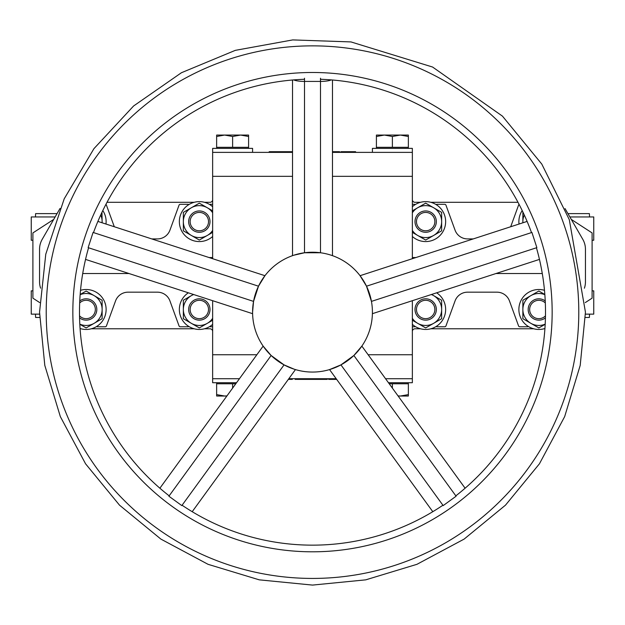 <?xml version="1.0" encoding="UTF-8"?>
<svg xmlns="http://www.w3.org/2000/svg" width="625" height="625" viewBox="0 0 625 625"><rect width="100%" height="100%" fill="white"/><g stroke="black" fill="none" stroke-linecap="round" stroke-linejoin="round"><path stroke-width="0.94" d="M544.477 290.32A19.969 19.969 0 0 0 518.875 309.484A19.969 19.969 0 0 0 544.93 328.508M412.359 300.695L412.359 382.711L388.453 382.711M239.445 378.719L212.641 378.719L212.641 382.711L236.547 382.711M199.75 320.141A10.672 10.672 0 0 0 209.984 309.055A10.672 10.672 0 0 0 198.906 298.82A10.672 10.672 0 0 0 188.672 309.906A10.672 10.672 0 0 0 199.75 320.141M199.695 318.656A9.188 9.188 0 0 0 208.508 309.117A9.188 9.188 0 0 0 198.961 300.305A9.188 9.188 0 0 0 190.148 309.844A9.188 9.188 0 0 0 199.695 318.656M545.234 300.938A10.672 10.672 0 0 0 528.531 312.211A10.672 10.672 0 0 0 545.43 317.875M545.32 302.969A9.188 9.188 0 0 0 529.961 311.828A9.188 9.188 0 0 0 545.469 315.844M408.367 148.375L408.367 147.312L376.406 147.312L376.406 136.492L384.398 135.062L392.383 136.492L400.375 135.062L376.406 135.062L376.406 136.492M376.406 148.375L376.406 147.312M408.367 135.062L400.375 135.062L408.367 136.492L408.367 135.062M408.367 147.312L408.367 136.492M392.383 147.312L392.383 136.492M426.648 232.234A10.672 10.672 0 0 0 436.297 220.633A10.672 10.672 0 0 0 424.695 210.984A10.672 10.672 0 0 0 415.047 222.578A10.672 10.672 0 0 0 426.648 232.234M426.508 230.75A9.188 9.188 0 0 0 434.82 220.766A9.188 9.188 0 0 0 424.836 212.461A9.188 9.188 0 0 0 416.523 222.445A9.188 9.188 0 0 0 426.508 230.75M212.641 212.773A15.977 15.977 0 0 0 183.352 221.609A15.977 15.977 0 0 0 212.641 230.437M212.641 232.367L199.328 240.055L183.352 230.828L183.352 212.383L199.328 203.156L212.641 210.844M412.359 324.367A19.969 19.969 0 0 0 444.805 315.219A19.969 19.969 0 0 0 436.656 292.805M79.57 317.875A10.672 10.672 0 0 0 96.109 305.641A10.672 10.672 0 0 0 79.766 300.938M79.531 315.844A9.188 9.188 0 0 0 94.727 306.172A9.188 9.188 0 0 0 79.68 302.969M105.977 224.039A19.969 19.969 0 0 0 102.805 210.57M188.344 292.805A19.969 19.969 0 0 0 199.328 329.453A19.969 19.969 0 0 0 212.641 324.367M248.594 148.375L248.594 147.312L216.633 147.312L216.633 136.492L224.625 135.062L232.617 136.492L240.602 135.062L216.633 135.062L216.633 136.492M216.633 148.375L216.633 147.312M248.594 135.062L240.602 135.062L248.594 136.492L248.594 135.062M248.594 147.312L248.594 136.492M232.617 147.312L232.617 136.492M412.359 318.312A15.977 15.977 0 0 0 441.648 309.484A15.977 15.977 0 0 0 431.32 294.539M431.586 294.453L441.648 300.258L441.648 318.703L425.672 327.93L412.359 320.242M522.195 210.57A19.969 19.969 0 0 0 519.023 224.039M332.469 152.375L412.359 152.375L412.359 148.375L372.414 148.375L372.414 152.375M536.438 247.781A233 233 0 0 1 455.836 495.844M442.914 505.234A233 233 0 0 1 182.086 505.234M169.164 495.844A233 233 0 0 1 88.562 247.781M93.5 232.586A233 233 0 0 1 304.508 79.281M320.492 79.281A233 233 0 0 1 531.5 232.586M269.805 152.375L269.805 151.703L269.18 151.703L269.18 152.375M269.805 151.703L274.102 151.703L274.102 152.375M274.102 151.703L276.133 151.703L276.133 152.375M276.133 151.703L278.18 151.703L278.18 152.375M278.18 151.703L282.477 151.703L282.477 152.375M340.906 152.375L340.906 151.703L355.609 151.703L355.609 152.375M332.469 151.703L333.969 151.703L333.969 152.375M333.969 151.703L339.633 151.703L339.633 152.375M282.477 151.703L292.531 151.703M336.664 379.383L328.617 379.383L328.617 378.719M300.969 378.719L300.969 379.383L324.031 379.383L324.031 378.719M97.891 221.414L264.945 275.695L258.492 286.195L253.555 301.391L252.586 312.148A59.914 59.914 0 0 0 312.5 372.062A59.914 59.914 0 0 0 372.414 312.148A59.914 59.914 0 0 0 312.5 252.227A59.914 59.914 0 0 0 252.586 312.148L252.602 313.594M432.797 511.695L329.547 369.586L340.938 364.883L353.867 355.492L361.859 346.109L465.109 488.211M539.453 259.406L372.398 313.68M159.891 488.211L263.141 346.109L271.133 355.492L284.062 364.883L294.211 369.203M372.383 310.211L372.414 312.148M366.508 286.195L371.445 301.391L536.867 247.641L531.93 232.445L366.508 286.195L360.055 275.695L527.109 221.414M331.703 255.391L332.469 255.656L332.469 80M304.508 252.766L320.492 252.766L320.492 81.422L304.508 81.422L304.508 252.766L293.758 255.234M252.586 312.383L252.594 313.172M284.062 364.883L181.82 505.602L168.898 496.211L271.133 355.492M353.867 355.492L456.102 496.211L443.18 505.602L340.938 364.883M253.555 301.391L88.133 247.641L93.07 232.445L258.492 286.195M292.531 152.375L212.641 152.375L212.641 258.703M212.641 300.695L212.641 378.719M412.359 152.375L412.359 258.703M412.359 378.719L385.555 378.719M336.18 378.719L288.82 378.719M327.297 378.719L327.297 379.383L325.484 379.383L325.484 378.719M297.039 378.719L297.039 379.383L299.516 379.383L299.516 378.719M325.484 379.383L324.031 379.383M300.969 379.383L299.516 379.383M296.43 378.719L296.43 379.383L295.156 379.383L295.156 378.719M292.297 379.383L291.031 379.383L291.031 378.719M291.031 379.383L288.336 379.383M102.094 222.781A15.977 15.977 0 0 0 100.711 215.016M101.977 212.297L102.133 222.797M216.633 382.711L216.633 383.773L235.773 383.773M226.969 395.891L224.625 396.023L216.633 394.602L216.633 396.023L226.867 396.023M216.633 383.773L216.633 394.602M232.617 383.773L232.617 388.125M412.359 230.437A15.977 15.977 0 0 0 441.648 221.609A15.977 15.977 0 0 0 412.359 212.773M412.359 210.844L425.672 203.156L441.648 212.383L441.648 230.828L425.672 240.055L412.359 232.367M524.289 215.016A15.977 15.977 0 0 0 522.906 222.781M522.867 222.797L522.867 212.383M32.898 240.25L31.25 240.25L31.25 216.945L55.133 216.945M593.75 314.141L593.75 290.844L593.75 314.141L585.438 314.141M35.445 314.141L35.617 317.469L39.609 317.469M585.391 317.469L589.383 317.469L589.555 314.141M35.445 216.945L35.617 213.617L57.055 213.617M567.945 213.617L589.383 213.617L589.555 216.945M80.094 328.789L81.039 328.789M91.266 328.789L194.211 328.789M204.438 328.789L209.977 328.789A2.664 2.664 0 0 1 212.641 331.453M412.359 331.453A2.664 2.664 0 0 1 415.023 328.789L420.563 328.789M430.789 328.789L533.734 328.789M543.961 328.789L544.906 328.789M585.281 302.594L592.102 298.164L592.102 232.922L571.289 219.414M517.984 202.305L430.789 202.305M420.563 202.305L415.023 202.305A2.664 2.664 0 0 1 412.359 199.641M212.641 199.641A2.664 2.664 0 0 1 209.977 202.305L204.438 202.305M194.211 202.305L107.016 202.305M53.711 219.414L32.898 232.922L32.898 298.164L39.711 302.586M39.562 314.141L31.25 314.141L31.25 290.844L32.898 290.844M593.75 290.844L592.102 290.844M569.867 216.945L593.75 216.945L593.75 240.25L592.102 240.25M542.281 273.531L495.961 273.531M129.039 273.531L82.719 273.531M415.875 257.555L412.359 257.555M212.641 257.555L209.125 257.555M412.359 326.789L414.687 326.789L414.687 326.164M436.656 326.164L436.656 326.789L444.711 326.789A1.328 1.328 0 0 0 445.961 325.914L455.055 300.938A13.312 13.312 0 0 1 467.562 292.172L496.953 292.172A13.312 13.312 0 0 1 509.461 300.938L518.555 325.914A1.328 1.328 0 0 0 519.805 326.789L527.859 326.789L527.859 326.164M584.391 288.211A19.969 19.969 0 0 0 585.445 281.812L585.445 249.273A19.969 19.969 0 0 0 582.766 239.289L565.016 208.547M510.703 226.742L518.555 205.172A1.328 1.328 0 0 1 519.133 204.477M436.656 204.93L436.656 204.297L444.711 204.297A1.328 1.328 0 0 1 445.961 205.172L455.055 230.156A13.312 13.312 0 0 0 467.562 238.914L473.25 238.914M412.359 204.297L414.687 204.297L414.687 204.93M212.641 204.297L210.312 204.297L210.312 204.93M188.344 204.93L188.344 204.297L180.289 204.297A1.328 1.328 0 0 0 179.039 205.172L169.945 230.156A13.312 13.312 0 0 1 157.438 238.914L151.75 238.914M114.297 226.742L106.445 205.172A1.328 1.328 0 0 0 105.867 204.477M60.039 208.445L42.234 239.289A19.969 19.969 0 0 0 39.555 249.273L39.555 281.812A19.969 19.969 0 0 0 40.594 288.164M188.344 326.164L188.344 326.789L180.289 326.789A1.328 1.328 0 0 1 179.039 325.914L169.945 300.938A13.312 13.312 0 0 0 157.438 292.172L128.047 292.172A13.312 13.312 0 0 0 115.539 300.938L106.445 325.914A1.328 1.328 0 0 1 105.195 326.789L97.141 326.789L97.141 326.164M212.641 326.789L210.312 326.789L210.312 326.164M80.07 328.508A19.969 19.969 0 0 0 106.125 309.484A19.969 19.969 0 0 0 80.523 290.32M212.641 236.492A19.969 19.969 0 0 1 179.359 221.609A19.969 19.969 0 0 1 212.641 206.719M252.586 152.375L252.586 148.375L212.641 148.375L212.641 152.375M195.188 231.438A10.672 10.672 0 0 0 209.164 225.75A10.672 10.672 0 0 0 203.469 211.773A10.672 10.672 0 0 0 189.492 217.469A10.672 10.672 0 0 0 195.188 231.438M195.766 230.07A9.188 9.188 0 0 0 207.797 225.172A9.188 9.188 0 0 0 202.891 213.141A9.188 9.188 0 0 0 190.859 218.047A9.188 9.188 0 0 0 195.766 230.07M424.5 320.086A10.672 10.672 0 0 0 436.273 310.648A10.672 10.672 0 0 0 426.844 298.875A10.672 10.672 0 0 0 415.07 308.312A10.672 10.672 0 0 0 424.5 320.086M424.664 318.609A9.188 9.188 0 0 0 434.805 310.484A9.188 9.188 0 0 0 426.68 300.352A9.188 9.188 0 0 0 416.539 308.477A9.188 9.188 0 0 0 424.664 318.609M79.805 324.141A15.977 15.977 0 0 0 102.133 309.484A15.977 15.977 0 0 0 80.156 294.672M80.172 294.492L86.156 291.031L102.133 300.258L102.133 318.703L86.156 327.93L79.812 324.273M412.359 236.492A19.969 19.969 0 0 0 445.641 221.609A19.969 19.969 0 0 0 412.359 206.719M408.367 382.711L408.367 394.602L400.375 396.023L398.031 395.891M389.227 383.773L408.367 383.773M408.367 394.602L408.367 396.023L398.133 396.023M392.383 383.773L392.383 388.125M544.844 294.672A15.977 15.977 0 0 0 522.867 309.484A15.977 15.977 0 0 0 545.195 324.141M545.188 324.273L538.844 327.93L522.867 318.703L522.867 300.258L538.844 291.031L544.828 294.492M193.68 294.539A15.977 15.977 0 0 0 191.336 323.32A15.977 15.977 0 0 0 212.641 318.312M212.641 320.242L199.328 327.93L183.352 318.703L183.352 300.258L193.414 294.453M552.156 312.148A239.656 239.656 0 0 1 312.5 551.805A239.656 239.656 0 0 1 72.844 312.148A239.656 239.656 0 0 1 312.5 72.484A239.656 239.656 0 0 1 552.156 312.148M46.211 312.148A266.289 266.289 0 0 1 312.5 45.859A266.289 266.289 0 0 1 578.789 312.148A266.289 266.289 0 0 1 312.5 578.43A266.289 266.289 0 0 1 46.211 312.148M331.273 79.898A11.984 2.695 180 0 1 320.492 81.422L320.492 78.227M304.508 78.227L304.508 81.422A11.984 2.695 180 0 1 293.727 79.898M412.359 354.75L368.141 354.75M256.859 354.75L212.641 354.75M412.359 176.336L332.469 176.336M292.531 176.336L212.641 176.336M585.445 312.148L569.305 219.688L541.797 164.086L502.445 116.133L432.578 67.031L350.961 41.922L292.734 39.914L235.305 50.359L181.438 72.727L133.602 105.984L93.938 148.656L64.203 198.828L45.766 254.219L39.555 312.148L44.805 365.398L60.336 416.602L85.562 463.797L119.508 505.156L160.875 539.094L208.062 564.32L259.266 579.844L312.508 585.086L365.758 579.844L416.961 564.312L464.148 539.086L505.508 505.141L539.445 463.781L564.672 416.594L580.203 365.391L585.445 312.148M292.531 80L292.531 255.656M192.203 511.695L295.453 369.586M85.547 259.406L252.602 313.68M325.812 379.383L325.812 378.719M299.188 379.383L299.188 378.719M593.75 240.25L593.75 216.945"/></g></svg>
